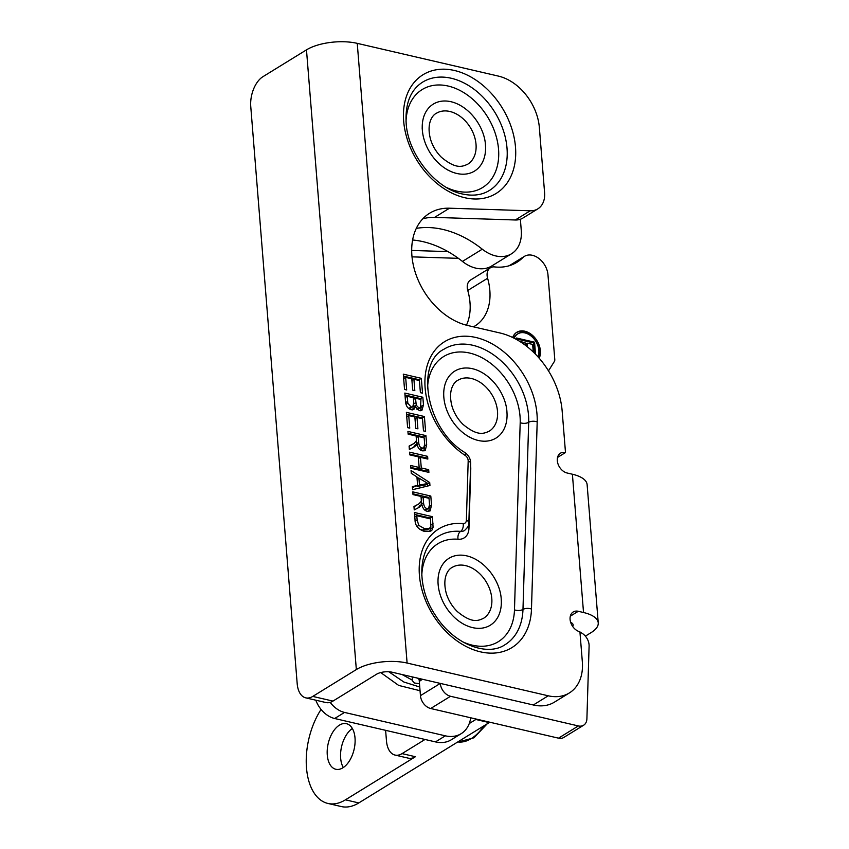 <?xml version="1.0" encoding="UTF-8"?>
<svg xmlns="http://www.w3.org/2000/svg" width="849" height="849" viewBox="0 0 849 849"><rect width="100%" height="100%" fill="white"/><g stroke="black" fill="none" stroke-linecap="round" stroke-linejoin="round"><path stroke-width="1.27" d="M411.68 250.444L447.964 251.612M315.817 700.192A23.39 16.8 58.4 0 0 334.655 718.509L344.524 712.428A23.39 16.8 -121.6 0 1 330.176 702.367M344.524 712.428L445.343 735.828L435.473 741.899A35.096 25.194 58.4 0 0 451.307 739.766L461.166 733.685A35.096 25.194 -121.6 0 1 445.343 735.828M470.717 717.798A35.096 25.194 -121.6 0 1 461.166 733.685M334.655 718.509L435.473 741.899M412.009 256.854L458.386 258.34M385.616 730.342L386.465 740.816A23.39 13.266 103.1 0 0 395.04 755.069L408.401 758.168A23.39 13.266 -76.9 0 0 415.405 756.724L402.044 753.625A23.39 13.266 103.1 0 1 395.04 755.069M424.999 739.479L402.044 753.625M476.438 719.124L469.264 723.539L475.833 719.485L489.194 722.584A23.39 13.266 -76.9 0 0 489.777 722.212M489.194 722.584L358.798 802.931L345.437 799.832L415.405 756.724M421.125 501.738L421.369 504.677M424.458 509.771L426.336 509.676L428.543 508.318L429.552 504.784L429.032 498.31L423.067 496.92L421.146 498.108M423.067 496.92L423.534 502.746C423.863 506.216 425.02 508.127 426.973 508.498L428.543 508.318M413.007 494.585L412.784 491.868L430.804 496.049L431.525 505.134L430.114 510.918L427.206 511.289C424.532 510.705 422.738 508.402 421.836 504.391L419.618 505.76L418.854 507.171L421.072 505.813L418.854 507.5L414.238 509.909L413.962 506.513L419.13 503.744L421.295 501.08L421.263 499.583L421.008 496.442L413.007 494.585M419.13 503.744L413.972 506.715M418.111 507.882L418.854 507.171M421.836 504.391L421.072 505.813M428.798 511.385L429.361 507.256M428.649 498.214L428.586 497.418L412.932 493.789M430.804 496.049L428.586 497.418M409.812 454.884L409.589 452.167L427.609 456.348L427.822 459.065L420.425 457.346L421.274 467.958L428.681 469.677L428.894 472.394L410.884 468.213L410.661 465.496L419.151 467.47L418.292 456.847L409.812 454.884M419.151 467.47L416.933 468.839L410.82 467.417M426.527 471.842L426.463 471.046L419.056 469.327L418.918 467.608M428.681 469.677L426.463 471.046M421.274 467.958L419.056 469.327M420.425 457.346L418.43 458.566M425.455 458.513L425.391 457.707L409.738 454.077M427.609 456.348L425.391 457.707M407.616 427.652L406.384 412.349L424.404 416.53L425.593 431.366L423.471 430.868L422.494 418.748L416.986 417.475L417.899 428.83L415.766 428.331L414.853 416.976L408.73 415.554L409.749 428.14L407.616 427.652M408.73 415.554L406.745 416.785M416.986 417.475L414.991 418.695M422.25 418.695L422.186 417.899L406.544 414.259M424.404 416.53L422.186 417.899M404.548 389.458L403.307 374.154L421.327 378.336L422.526 393.172L420.393 392.673L419.417 380.554L413.909 379.28L414.821 390.636L412.699 390.137L411.786 378.792L405.663 377.37L406.671 389.946L404.548 389.458M405.663 377.37L403.668 378.59M413.909 379.28L411.924 380.511M419.173 380.501L419.109 379.705L403.466 376.075M421.327 378.336L419.109 379.705M413.75 405.079L414.408 407.488M415.501 398.223L416.275 405.281L418.907 407.934L420.542 407.753L420.945 399.486L415.501 398.223L413.516 399.444M417.082 409.367L420.542 407.753M407.18 396.292L407.828 403.254L411.086 406.968L412.784 406.777L413.76 402.458L413.378 397.725L407.18 396.292L405.196 397.512M408.39 408.199L410.566 408.146L412.784 406.777M415.352 406.904L413.845 409.473L411.298 409.759C407.69 408.73 405.748 405.78 405.461 400.887L404.835 393.076L422.855 397.258L423.471 404.941L421.932 410.29L419.406 410.661L415.352 406.904L413.134 408.273L412.561 409.876M420.637 410.746L421.274 406.597M420.701 399.423L420.637 398.627L404.984 394.997M422.855 397.258L420.637 398.627M416.265 441.3L416.509 444.229M419.597 449.333L421.465 449.238L423.683 447.869L424.68 444.345L424.16 437.861L418.207 436.482L416.275 437.67M418.207 436.482L418.674 442.308C419.003 445.767 420.149 447.688 422.112 448.049L423.683 447.869M408.136 434.147L407.923 431.43L425.933 435.611L426.665 444.696L425.253 450.479L422.335 450.851C419.661 450.267 417.878 447.964 416.976 443.953L414.758 445.311L413.994 446.733L416.212 445.364L413.983 447.052L409.367 449.461L409.101 446.075L414.27 443.305L416.435 440.642L416.148 436.004L408.136 434.147M414.27 443.305L409.112 446.277M414.514 446.754L413.983 447.052M413.251 447.444L413.994 446.733M416.976 443.953L416.212 445.364M423.938 450.946L424.5 446.807M423.778 437.776L423.715 436.97L408.072 433.34M425.933 435.611L423.715 436.97M418.928 478.114L419.491 485.076L417.273 486.445L425.71 484.875L427.928 483.506L418.928 478.114L417.114 479.229M419.491 485.076L427.928 483.506M417.209 485.724L417.273 486.445M411.298 473.371L411.065 470.495L429.711 482.55L429.944 485.479L412.603 489.671L412.359 486.583L417.623 485.469L416.923 476.883L411.298 473.371M417.623 485.469L412.434 487.464M427.663 486.031L427.387 483.845M429.711 482.55L427.493 483.909M418.716 478.242L416.944 477.096M418.812 525.382L424.723 528.768L429.361 528.524L430.804 526.624L430.549 518.898L416.785 515.704L417.146 520.076L418.812 525.382L417.061 526.465M419.661 529.15L422.505 530.137L427.143 529.882L429.361 528.524M416.785 515.704L414.8 516.935M432.014 530.031L430.814 531.092L424.914 531.548C418.345 529.553 415.055 525.669 415.034 519.896L414.439 512.499L432.459 516.68L433.064 527.325L432.014 530.031L429.796 531.389L430.889 526.263M430.305 518.845L430.241 518.049L414.599 514.409M432.459 516.68L430.241 518.049M357.249 43.352A36.401 14.677 175.4 0 0 306.478 49.858L356.336 669.564A36.401 14.677 -4.6 0 1 407.106 663.048L357.249 43.352L498.374 76.092A46.791 33.599 -121.6 0 1 539.348 127.488L544.591 192.681A24.334 17.468 -121.6 0 1 537.831 208.865A24.334 17.468 -121.6 0 1 530.222 210.796L449.482 208.207A63.633 45.697 -121.6 0 0 429.562 213.258A63.633 45.697 -121.6 0 0 415.734 273.792A63.633 45.697 -121.6 0 0 467.608 325.475L499.891 332.957A71.114 51.067 -121.6 0 1 562.165 411.075L565.498 452.528L557.538 457.431M407.106 663.048L548.231 695.798L533.321 704.988A46.791 33.599 58.4 0 0 554.429 702.144L569.339 692.954A46.791 33.599 -121.6 0 1 548.231 695.798M583.528 612.511A36.401 14.677 -4.6 0 1 598.237 622.879L587.115 484.599A36.401 14.677 175.4 0 0 572.396 474.23L583.528 612.511L578.275 611.291A11.228 8.066 -121.6 0 0 573.202 611.98A11.228 8.066 -121.6 0 0 570.761 622.657A11.228 8.066 -121.6 0 0 579.92 631.783L582.34 661.827A46.791 33.599 -121.6 0 1 569.339 692.954M572.396 474.23L567.143 473.01A11.228 8.066 -121.6 0 1 557.984 463.894A11.228 8.066 -121.6 0 1 560.425 453.207A11.228 8.066 -121.6 0 1 565.498 452.528M422.728 218.851A63.633 45.697 -121.6 0 1 434.561 217.397L515.301 219.987A24.334 17.468 58.4 0 0 522.92 218.055L537.831 208.865M356.336 669.564L312.761 696.413A23.39 13.266 103.1 0 1 305.757 697.857L325.952 702.548A23.39 13.266 -76.9 0 0 332.957 701.094L376.531 674.244A11.228 4.532 175.4 0 1 392.196 672.238L533.321 704.988M305.757 697.857A23.39 13.266 103.1 0 1 297.182 683.604L250.763 106.592A23.39 13.266 103.1 0 1 262.903 76.707L306.478 49.858M598.237 622.879A36.401 14.677 -4.6 0 1 591.159 632.579L585.375 636.145M572.661 626.424A11.228 4.532 175.4 0 0 573.149 624.896A11.228 4.532 175.4 0 0 570.666 622.359M412.593 240.002A102.931 73.916 -121.6 0 1 462.44 261.418A35.096 25.194 58.4 0 0 491.677 266.013L511.523 253.777A35.096 25.194 -121.6 0 1 482.285 249.192A102.931 73.916 58.4 0 0 416.297 228.37M520.373 219.254L521.265 230.44A35.096 25.194 -121.6 0 1 511.523 253.777M419.141 679.402L420.446 695.66A11.695 8.394 58.4 0 0 430.687 708.501L558.504 738.163A11.695 8.394 58.4 0 0 563.778 737.452L583.624 725.226A11.695 8.394 -121.6 0 1 578.349 725.937L450.532 696.276A11.695 8.394 -121.6 0 1 440.291 683.424L440.291 683.403M579.952 632.229A11.695 8.394 -121.6 0 1 589.1 646.047L586.903 718.742A11.695 8.394 -121.6 0 1 583.624 725.226M473.445 326.823A53.338 38.301 58.4 0 0 475.037 325.91A53.338 38.301 58.4 0 0 487.602 278.26A11.695 8.394 -121.6 0 1 490.361 267.806L470.516 280.043A11.695 8.394 58.4 0 0 467.757 290.485A53.338 38.301 -121.6 0 1 466.451 325.188M516.67 339.589L516.542 338.019L534.562 342.189L535.528 354.256M525.223 345.172L525.011 342.646L519.758 341.425M526.2 345.925L526.03 343.824L527.144 343.145L527.441 346.901M533.257 351.995L532.652 344.418L527.144 343.145M534.265 352.972L533.448 342.879L516.616 338.974M534.562 342.189L533.448 342.879M513.549 337.944A15.908 11.419 -121.6 0 1 516.659 334.57L517.773 333.88A15.908 11.419 58.4 0 0 514.186 338.263M537.948 356.824A15.908 11.419 58.4 0 0 524.947 332.914A15.908 11.419 58.4 0 0 517.773 333.88M516.245 332.649A17.776 12.767 -121.6 0 1 523.706 331.895A17.776 12.767 -121.6 0 1 538.616 357.578M512.658 337.509A17.776 12.767 -121.6 0 1 516.786 332.288A17.776 12.767 -121.6 0 1 524.809 331.206A17.776 12.767 -121.6 0 1 539.2 358.236M490.361 267.806A11.695 8.394 -121.6 0 1 494.627 266.926A61.011 43.808 58.4 0 0 516.892 262.309A61.011 43.808 58.4 0 0 522.697 257.725A17.776 12.767 -121.6 0 1 524.385 256.387A17.776 12.767 -121.6 0 1 539.094 258.627A17.776 12.767 -121.6 0 1 547.976 274.832L554.79 359.562A3.746 2.685 -121.6 0 1 554.408 361.398L548.486 370.875M485.458 144.924A39.319 28.24 -121.6 0 1 485.575 147.195A39.319 28.24 -121.6 0 1 449.535 170.861A39.319 28.24 -121.6 0 1 422.229 126.554A39.319 28.24 -121.6 0 1 459.574 105C475.207 113.511 484.768 131.287 485.448 144.871L485.575 147.195M506.938 411.924A39.319 28.24 -121.6 0 1 507.055 414.195A39.319 28.24 -121.6 0 1 471.015 437.861A39.319 28.24 -121.6 0 1 443.709 393.554A39.319 28.24 -121.6 0 1 481.065 372C496.697 380.511 506.248 398.287 506.938 411.871L507.055 414.195M501.218 599.065A39.319 28.24 -121.6 0 1 501.334 601.336A39.319 28.24 -121.6 0 1 465.294 625.002A39.319 28.24 -121.6 0 1 437.999 580.695A39.319 28.24 -121.6 0 1 475.344 559.151C490.977 567.652 500.539 585.428 501.218 599.012L501.334 601.336M358.798 802.931A58.485 33.175 103.1 0 1 341.287 806.55L327.926 803.451A58.485 33.175 103.1 0 1 306.447 767.231A58.485 33.175 103.1 0 1 321.071 709.414M352.356 728.516A23.39 13.266 -76.9 0 0 340.651 758.115A23.39 13.266 -76.9 0 0 343.293 767.538M327.279 755.016A23.39 13.266 103.1 0 1 346.434 723.688A23.39 13.266 103.1 0 1 354.075 749.476A23.39 13.266 103.1 0 1 335.854 769.268A23.39 13.266 103.1 0 1 327.279 755.016M345.437 799.832A58.485 33.175 103.1 0 1 327.926 803.451M426.973 508.498L424.755 509.856M423.534 502.746L421.316 504.115M417.496 504.667L415.278 506.036M431.525 505.134L429.552 506.354M416.275 405.281L414.057 406.65M415.861 402.638L413.824 403.891M418.907 407.934L416.891 409.176M407.828 403.254L406.055 404.347M407.594 401.397L405.663 402.585M411.086 406.968L408.868 408.337M423.471 404.941L421.316 406.268M422.112 448.049L419.894 449.418M418.674 442.308L416.456 443.666M412.625 444.229L410.407 445.598M426.665 444.696L424.691 445.916M424.309 484.079L422.091 485.448M417.146 520.076L415.193 521.275M424.723 528.768L422.505 530.137M433.064 527.325L430.846 528.694M433.022 523.737L430.974 525M464.7 197.7A69.714 50.059 58.4 0 0 505.452 113.543A69.714 50.059 58.4 0 0 408.592 91.076A69.714 50.059 58.4 0 0 464.7 197.7M465.21 455.446A5.147 3.693 -121.6 0 1 468.181 460.986L466.377 520.278A5.147 3.693 -121.6 0 1 463.13 523.525A69.714 50.059 58.4 0 0 419.693 578.063A69.714 50.059 58.4 0 0 478.199 651.268A69.714 50.059 58.4 0 0 531.474 609.03L537.194 421.889A69.714 50.059 58.4 0 0 487.655 341.585A69.714 50.059 58.4 0 0 426.039 370.313A69.714 50.059 58.4 0 0 465.21 455.446A6.081 2.303 123.4 0 0 464.955 452.581C468.701 455.255 470.601 458.863 470.664 463.395A6.081 2.865 1.7 0 0 468.181 460.986M463.13 523.525A6.081 3.736 95 0 1 460.593 531.389A63.633 45.697 58.4 0 0 438.36 536.292C418.419 546.947 415.373 585.714 435.399 615.281C453.462 644.327 487.368 657.009 505.123 644.646A63.633 45.697 58.4 0 0 522.973 609.444L528.694 422.293A63.633 45.697 58.4 0 0 499.647 359.583A63.633 45.697 58.4 0 0 444.08 349.151C415.14 363.001 426.018 429.414 464.955 452.581M427.514 388.704A57.552 41.325 -121.6 0 1 475.26 354.733A57.552 41.325 -121.6 0 1 520.193 422.706A6.081 2.865 -178.3 0 0 528.694 422.293A6.081 2.865 1.7 0 1 537.194 421.889M466.377 520.278A6.081 2.865 1.7 0 1 468.85 522.687L470.664 463.395M520.193 422.706L514.473 609.847A6.081 2.865 1.7 0 0 522.973 609.444A6.081 2.865 1.7 0 1 531.474 609.03M468.85 522.687C467.788 525.202 470.717 524.438 464.52 530.519A11.228 8.066 -121.6 0 1 460.593 531.389A6.081 3.736 -85 0 0 458.057 539.253A17.309 12.427 58.4 0 0 468.956 528.343L470.771 469.051A6.081 2.865 1.7 0 1 470.495 468.945M489.353 190.505A63.633 45.697 58.4 0 0 494.882 112.355A63.633 45.697 58.4 0 0 422.6 82.151C410.513 89.909 405.037 103.705 406.172 123.519C408.125 154.592 435.855 188.796 462.472 193.997C472.904 196.268 481.871 195.1 489.353 190.505M406.034 121.704A57.552 41.325 -121.6 0 1 451.806 87.054A57.552 41.325 -121.6 0 1 498.671 151.324A57.552 41.325 -121.6 0 1 456.592 191.046A57.552 41.325 -121.6 0 1 446.574 187.512M467.449 527.547A6.081 2.865 -178.3 0 0 468.956 528.343M470.771 469.051A17.309 12.427 58.4 0 0 470.579 465.899M514.473 609.847A57.552 41.325 -121.6 0 1 462.344 641.653M421.794 575.845A57.552 41.325 -121.6 0 1 458.057 539.253M332.957 701.094L312.761 696.413M578.275 611.291L570.316 616.194M530.222 210.796L515.301 219.987M449.482 208.207L434.561 217.397M482.285 249.192L462.44 261.418M440.291 683.424L420.446 695.66M430.687 708.501L450.532 696.276M578.349 725.937L558.504 738.163M467.757 290.485L487.602 278.26M510.175 265.429L522.697 257.725M476.024 144.319A29.895 21.469 -121.6 0 1 467.725 164.207C462.45 166.5 456.422 169.704 441.48 157.341C436.46 152.374 432.863 146.527 430.687 139.82C426.177 123.731 432.183 115.241 436.354 113.299A29.895 21.469 -121.6 0 1 461.092 117.066A29.895 21.469 -121.6 0 1 476.024 144.319M497.503 411.319A29.895 21.469 -121.6 0 1 489.204 431.207C483.941 433.499 477.902 436.704 462.96 424.341C457.951 419.374 454.353 413.527 452.167 406.82C447.656 390.731 453.663 382.241 457.844 380.299A29.895 21.469 -121.6 0 1 482.572 384.066A29.895 21.469 -121.6 0 1 497.503 411.319M491.794 598.46A29.895 21.469 -121.6 0 1 483.484 618.348C478.22 620.64 472.182 623.856 457.24 611.492C452.23 606.515 448.633 600.678 446.447 593.96C441.947 577.872 447.943 569.392 452.124 567.44A29.895 21.469 -121.6 0 1 476.851 571.218A29.895 21.469 -121.6 0 1 491.794 598.46M422.441 679.253L422.091 679.476A4.489 3.226 -121.6 0 1 421.401 679.762A4.489 3.226 -121.6 0 1 417.559 678.128M483.93 725.831A49.412 28.028 103.1 0 1 458.375 741.994L457.813 741.93M509.198 265.737L524.385 256.387M447.37 169.811L449.535 170.861M422.197 128.952L422.229 126.554M468.86 436.811L471.015 437.861M443.687 395.952L443.709 393.554M463.14 623.951L465.294 625.002M437.967 583.093L437.999 580.695M412.221 676.886L412.253 680.548L414.439 683.021L419.48 683.678M422.091 679.476L420.181 680.845M420.043 690.725L398.68 685.419L380.723 672.567M419.746 687.011L403.837 682.002L388.81 671.771M412.062 679.996L402.033 674.52M487.22 723.804L473.965 737.792L458.364 741.994"/></g></svg>
